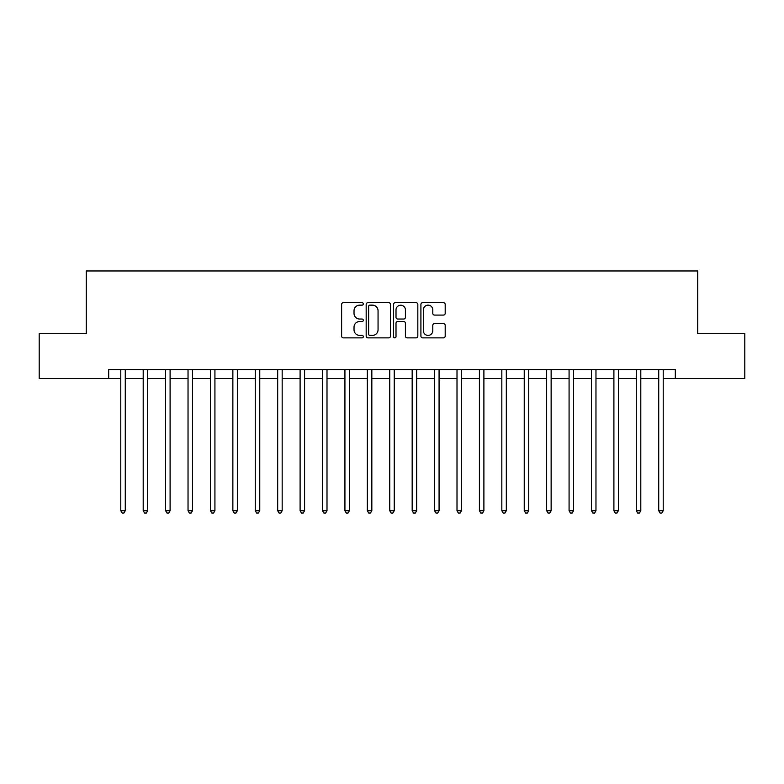 <?xml version="1.0" encoding="UTF-8"?>
<svg xmlns="http://www.w3.org/2000/svg" width="784" height="784" viewBox="0 0 784 784"><rect width="100%" height="100%" fill="white"/><g stroke="black" fill="none" stroke-linecap="round" stroke-linejoin="round"><path stroke-width="1.18" d="M363.315 303.908A1.235 1.235 0 0 0 362.081 302.673L343.382 302.673A1.764 1.764 0 0 0 341.618 304.437L341.618 336.111A1.764 1.764 0 0 0 343.382 337.875L362.081 337.875A1.235 1.235 0 0 0 363.315 336.64A1.235 1.235 0 0 0 362.081 335.415L359.66 335.415A5.635 5.635 0 0 1 354.025 329.78L354.025 327.144A5.635 5.635 0 0 1 359.66 321.509L362.081 321.509A1.235 1.235 0 0 0 363.315 320.274A1.235 1.235 0 0 0 362.081 319.039L359.66 319.039A5.635 5.635 0 0 1 354.025 313.414L354.025 310.768A5.635 5.635 0 0 1 359.66 305.143L362.081 305.143A1.235 1.235 0 0 0 363.315 303.908M443.44 315.08A1.764 1.764 0 0 0 445.194 313.326L445.194 304.437A1.764 1.764 0 0 0 443.44 302.673L422.674 302.673A1.764 1.764 0 0 0 420.91 304.437L420.91 336.111A1.764 1.764 0 0 0 422.674 337.875L443.44 337.875A1.764 1.764 0 0 0 445.194 336.111L445.194 325.38A1.764 1.764 0 0 0 443.44 323.616L434.552 323.616A1.764 1.764 0 0 0 432.788 325.38L432.788 330.701A4.704 4.704 0 0 1 428.084 335.415A4.704 4.704 0 0 1 423.37 330.701L423.37 309.847A4.704 4.704 0 0 1 428.084 305.143A4.704 4.704 0 0 1 432.788 309.847L432.788 313.326A1.764 1.764 0 0 0 434.552 315.08L443.44 315.08M108.682 378.554L39.2 378.554L39.2 333.719L86.269 333.719L86.269 270.96L697.731 270.96L697.731 333.719L744.8 333.719L744.8 378.554L675.318 378.554L675.318 369.587L108.682 369.587L108.682 378.554L120.785 378.554M390.461 304.437A1.764 1.764 0 0 0 388.697 302.673L367.931 302.673A1.764 1.764 0 0 0 366.167 304.437L366.167 336.111A1.764 1.764 0 0 0 367.931 337.875L388.697 337.875A1.764 1.764 0 0 0 390.461 336.111L390.461 304.437M395.303 302.673L416.069 302.673A1.764 1.764 0 0 1 417.833 304.437L417.833 336.111A1.764 1.764 0 0 1 416.069 337.875L407.18 337.875A1.764 1.764 0 0 1 405.416 336.111L405.416 323.263A1.764 1.764 0 0 0 403.662 321.509L397.762 321.509A1.764 1.764 0 0 0 396.008 323.263L396.008 336.64A1.235 1.235 0 0 1 394.773 337.875A1.235 1.235 0 0 1 393.539 336.64L393.539 304.437A1.764 1.764 0 0 1 395.303 302.673M125.273 378.554L143.198 378.554M147.686 378.554L165.62 378.554M170.099 378.554L188.033 378.554M192.511 378.554L210.445 378.554M214.924 378.554L232.858 378.554M237.346 378.554L255.27 378.554M259.759 378.554L277.683 378.554M282.171 378.554L300.105 378.554M304.584 378.554L322.518 378.554M326.997 378.554L344.931 378.554M349.409 378.554L367.343 378.554M371.832 378.554L389.756 378.554M394.244 378.554L412.168 378.554M416.657 378.554L434.591 378.554M439.069 378.554L457.003 378.554M461.482 378.554L479.416 378.554M483.895 378.554L501.829 378.554M506.317 378.554L524.241 378.554M528.73 378.554L546.654 378.554M551.142 378.554L569.076 378.554M573.555 378.554L591.489 378.554M595.967 378.554L613.901 378.554M618.38 378.554L636.314 378.554M640.802 378.554L658.727 378.554M663.215 378.554L675.318 378.554M369.872 305.143A1.235 1.235 0 0 0 368.637 306.368L368.637 334.18A1.235 1.235 0 0 0 369.872 335.415L372.42 335.415A5.635 5.635 0 0 0 378.055 329.78L378.055 310.768A5.635 5.635 0 0 0 372.42 305.143L369.872 305.143M405.416 309.935A4.704 4.704 0 0 0 400.712 305.221A4.704 4.704 0 0 0 396.008 309.935L396.008 317.285A1.764 1.764 0 0 0 397.762 319.039L403.662 319.039A1.764 1.764 0 0 0 405.416 317.285L405.416 309.935M125.489 369.587L125.401 369.813A1.793 1.793 0 0 0 125.273 370.479L125.273 510.707L120.785 510.707L120.785 370.479A1.793 1.793 0 0 0 120.658 369.813L120.569 369.587M125.273 510.707L123.921 513.04L122.137 513.04L120.785 510.707M147.902 369.587L147.813 369.813A1.793 1.793 0 0 0 147.686 370.479L147.686 510.707L143.198 510.707L143.198 370.479A1.793 1.793 0 0 0 143.07 369.813L142.982 369.587M147.686 510.707L146.343 513.04L144.55 513.04L143.198 510.707M170.324 369.587L170.226 369.813A1.793 1.793 0 0 0 170.099 370.479L170.099 510.707L165.62 510.707L165.62 370.479A1.793 1.793 0 0 0 165.483 369.813L165.395 369.587M170.099 510.707L168.756 513.04L166.963 513.04L165.62 510.707M192.737 369.587L192.639 369.813A1.793 1.793 0 0 0 192.511 370.479L192.511 510.707L188.033 510.707L188.033 370.479A1.793 1.793 0 0 0 187.905 369.813L187.807 369.587M192.511 510.707L191.169 513.04L189.375 513.04L188.033 510.707M215.149 369.587L215.061 369.813A1.793 1.793 0 0 0 214.924 370.479L214.924 510.707L210.445 510.707L210.445 370.479A1.793 1.793 0 0 0 210.318 369.813L210.22 369.587M214.924 510.707L213.581 513.04L211.788 513.04L210.445 510.707M237.562 369.587L237.474 369.813A1.793 1.793 0 0 0 237.346 370.479L237.346 510.707L232.858 510.707L232.858 370.479A1.793 1.793 0 0 0 232.73 369.813L232.642 369.587M237.346 510.707L235.994 513.04L234.2 513.04L232.858 510.707M259.974 369.587L259.886 369.813A1.793 1.793 0 0 0 259.759 370.479L259.759 510.707L255.27 510.707L255.27 370.479A1.793 1.793 0 0 0 255.143 369.813L255.055 369.587M259.759 510.707L258.406 513.04L256.623 513.04L255.27 510.707M282.387 369.587L282.299 369.813A1.793 1.793 0 0 0 282.171 370.479L282.171 510.707L277.683 510.707L277.683 370.479A1.793 1.793 0 0 0 277.556 369.813L277.467 369.587M282.171 510.707L280.829 513.04L279.035 513.04L277.683 510.707M304.809 369.587L304.711 369.813A1.793 1.793 0 0 0 304.584 370.479L304.584 510.707L300.105 510.707L300.105 370.479A1.793 1.793 0 0 0 299.968 369.813L299.88 369.587M304.584 510.707L303.241 513.04L301.448 513.04L300.105 510.707M327.222 369.587L327.124 369.813A1.793 1.793 0 0 0 326.997 370.479L326.997 510.707L322.518 510.707L322.518 370.479A1.793 1.793 0 0 0 322.391 369.813L322.293 369.587M326.997 510.707L325.654 513.04L323.861 513.04L322.518 510.707M349.635 369.587L349.546 369.813A1.793 1.793 0 0 0 349.409 370.479L349.409 510.707L344.931 510.707L344.931 370.479A1.793 1.793 0 0 0 344.803 369.813L344.705 369.587M349.409 510.707L348.067 513.04L346.273 513.04L344.931 510.707M372.047 369.587L371.959 369.813A1.793 1.793 0 0 0 371.832 370.479L371.832 510.707L367.343 510.707L367.343 370.479A1.793 1.793 0 0 0 367.216 369.813L367.128 369.587M371.832 510.707L370.479 513.04L368.686 513.04L367.343 510.707M394.46 369.587L394.372 369.813A1.793 1.793 0 0 0 394.244 370.479L394.244 510.707L389.756 510.707L389.756 370.479A1.793 1.793 0 0 0 389.628 369.813L389.54 369.587M394.244 510.707L392.892 513.04L391.108 513.04L389.756 510.707M416.872 369.587L416.784 369.813A1.793 1.793 0 0 0 416.657 370.479L416.657 510.707L412.168 510.707L412.168 370.479A1.793 1.793 0 0 0 412.041 369.813L411.953 369.587M416.657 510.707L415.314 513.04L413.521 513.04L412.168 510.707M439.295 369.587L439.197 369.813A1.793 1.793 0 0 0 439.069 370.479L439.069 510.707L434.591 510.707L434.591 370.479A1.793 1.793 0 0 0 434.454 369.813L434.365 369.587M439.069 510.707L437.727 513.04L435.933 513.04L434.591 510.707M461.707 369.587L461.609 369.813A1.793 1.793 0 0 0 461.482 370.479L461.482 510.707L457.003 510.707L457.003 370.479A1.793 1.793 0 0 0 456.876 369.813L456.778 369.587M461.482 510.707L460.139 513.04L458.346 513.04L457.003 510.707M484.12 369.587L484.032 369.813A1.793 1.793 0 0 0 483.895 370.479L483.895 510.707L479.416 510.707L479.416 370.479A1.793 1.793 0 0 0 479.289 369.813L479.191 369.587M483.895 510.707L482.552 513.04L480.759 513.04L479.416 510.707M506.533 369.587L506.444 369.813A1.793 1.793 0 0 0 506.317 370.479L506.317 510.707L501.829 510.707L501.829 370.479A1.793 1.793 0 0 0 501.701 369.813L501.613 369.587M506.317 510.707L504.965 513.04L503.171 513.04L501.829 510.707M528.945 369.587L528.857 369.813A1.793 1.793 0 0 0 528.73 370.479L528.73 510.707L524.241 510.707L524.241 370.479A1.793 1.793 0 0 0 524.114 369.813L524.026 369.587M528.73 510.707L527.377 513.04L525.594 513.04L524.241 510.707M551.358 369.587L551.27 369.813A1.793 1.793 0 0 0 551.142 370.479L551.142 510.707L546.654 510.707L546.654 370.479A1.793 1.793 0 0 0 546.526 369.813L546.438 369.587M551.142 510.707L549.8 513.04L548.006 513.04L546.654 510.707M573.78 369.587L573.682 369.813A1.793 1.793 0 0 0 573.555 370.479L573.555 510.707L569.076 510.707L569.076 370.479A1.793 1.793 0 0 0 568.939 369.813L568.851 369.587M573.555 510.707L572.212 513.04L570.419 513.04L569.076 510.707M596.193 369.587L596.095 369.813A1.793 1.793 0 0 0 595.967 370.479L595.967 510.707L591.489 510.707L591.489 370.479A1.793 1.793 0 0 0 591.361 369.813L591.263 369.587M595.967 510.707L594.625 513.04L592.831 513.04L591.489 510.707M618.605 369.587L618.517 369.813A1.793 1.793 0 0 0 618.38 370.479L618.38 510.707L613.901 510.707L613.901 370.479A1.793 1.793 0 0 0 613.774 369.813L613.676 369.587M618.38 510.707L617.037 513.04L615.244 513.04L613.901 510.707M641.018 369.587L640.93 369.813A1.793 1.793 0 0 0 640.802 370.479L640.802 510.707L636.314 510.707L636.314 370.479A1.793 1.793 0 0 0 636.187 369.813L636.098 369.587M640.802 510.707L639.45 513.04L637.657 513.04L636.314 510.707M663.431 369.587L663.342 369.813A1.793 1.793 0 0 0 663.215 370.479L663.215 510.707L658.727 510.707L658.727 370.479A1.793 1.793 0 0 0 658.599 369.813L658.511 369.587M663.215 510.707L661.863 513.04L660.079 513.04L658.727 510.707"/></g></svg>
